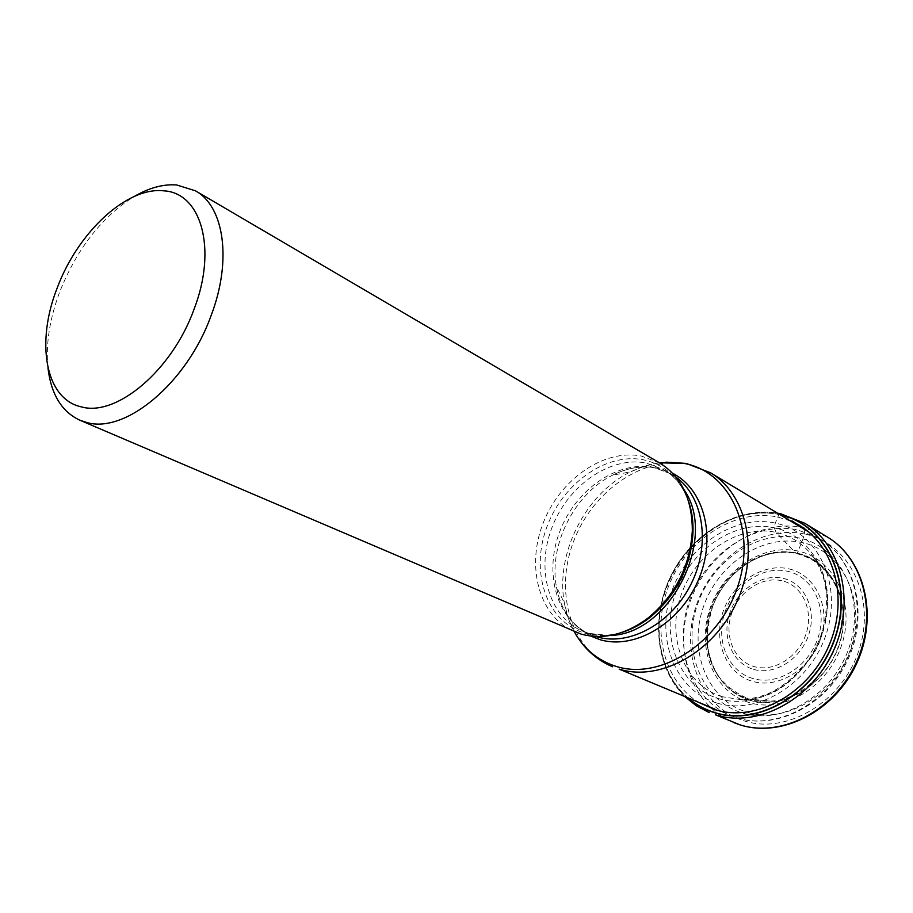 <?xml version="1.0" encoding="UTF-8"?>
<svg xmlns="http://www.w3.org/2000/svg" width="913" height="913" viewBox="0 0 913 913"><rect width="100%" height="100%" fill="white"/><g stroke="black" fill="none" stroke-linecap="round" stroke-linejoin="round"><path stroke-width="0.68" stroke-dasharray="4.57 3.42" d="M780.444 514.932L778.915 514.59L775.285 523.092L774.292 527.782L776.118 532.427L795.862 553.118L797.369 553.21L804.81 534.071L803.885 527.691L781.083 513.928C735.547 504.33 684.259 538.875 666.296 588.486C647.831 637.925 665.942 694.873 709.196 712.562M688.094 698C656.493 671.009 650.067 618.067 671.203 575.658C692.145 533.146 738.206 506.053 778.915 514.59L779.964 514.635M716.465 702.896C675.209 690.388 655.5 639.02 671.181 593.028C686.291 546.853 733.584 514.053 775.285 523.092C817.192 531.389 842.847 583.019 826.459 633.234C810.687 683.62 757.448 716.134 716.465 702.896M749.619 700.203C783.582 710.907 826.916 684.465 839.663 643.619C852.913 602.911 831.983 560.502 797.369 553.21C762.937 545.312 723.61 571.949 711.295 609.987C698.513 647.888 715.438 690.08 749.619 700.203M746.937 712.14C786.093 724.774 836.479 694.302 851.224 646.906C866.551 599.658 842.003 550.733 802.025 542.55C762.229 533.671 717.184 564.405 703.01 608.058C688.311 651.551 707.529 700.214 746.937 712.14M659.665 462.948L641.417 456.066C603.653 448.591 559.646 479.679 542.995 523.491C525.934 567.156 539.195 616.686 574.517 631.762M47.955 367.802C45.65 343.939 49.701 318.317 60.098 290.927C77.422 248.096 102.199 216.575 134.428 196.363M779.291 514.224L779.063 514.441C738.377 505.916 692.351 532.884 671.306 575.293C650.067 617.61 656.219 670.53 687.58 697.794M790.453 520.958L777.83 517.055C736.175 508.221 689.018 537.94 670.085 582.597C650.798 627.105 662.53 680.527 698.902 702.474M718.417 698.559C757.379 711.044 807.8 680.139 822.761 632.389C838.317 584.811 814.088 535.76 774.292 527.782C734.68 519.098 689.623 550.242 675.255 594.192C660.35 637.982 679.215 686.781 718.417 698.559M722.4 696.756C684.613 685.469 666.33 638.472 680.676 596.28C694.508 553.94 737.978 523.982 776.118 532.427C790.544 535.68 802.516 543.315 812.045 555.309L831.572 578.853C822.796 565.25 810.881 556.679 795.862 553.118C761.716 545.278 722.708 571.721 710.485 609.462C697.794 647.066 714.582 688.916 748.466 698.924L769.899 701.127C822.373 699.78 861.678 621.856 831.572 578.853C824.393 566.517 812.684 558.071 796.433 553.518C760.894 546.499 726.805 571.013 712.882 605.764C702.428 641.314 703.078 678.781 748.808 698.993L769.899 701.127C769.123 700.967 765.356 701.709 739.359 699.415C803.44 704.882 854.534 603.607 812.045 555.309C815.731 559.829 819.303 566.642 822.739 575.726C828.662 592.332 828.125 622.632 816.405 646.45C804.889 670.245 781.003 689.646 763.77 695.329C754.286 698.285 746.149 699.643 739.359 699.415L722.4 696.756M749.573 699.94C715.495 689.863 698.605 647.774 711.364 609.975C723.644 572.052 762.857 545.472 797.197 553.358C831.709 560.639 852.582 602.922 839.367 643.517C826.653 684.248 783.445 710.611 749.573 699.94M749.082 702.542C713.875 692.088 696.482 648.607 709.652 609.599C722.331 570.454 762.789 543.007 798.282 551.098C833.946 558.585 855.595 602.272 841.923 644.258C828.787 686.393 784.073 713.624 749.082 702.542M804.81 534.071C760.951 524.484 711.615 558.345 696.037 606.232C679.865 653.948 700.762 707.518 744.129 720.871C787.223 734.988 843.053 701.469 859.316 649.029C876.24 596.771 848.862 542.87 804.81 534.071M827.292 536.981L803.885 527.691C758.783 518.002 708.123 551.703 690.57 600.423C672.516 648.96 690.776 705.03 733.687 722.571M612.669 666.798C570.648 649.405 554.248 592.046 573.478 541.729C592.206 491.24 643.243 455.336 687.831 464.089L710.519 472.808M736.768 717.801C775.913 730.389 826.345 704.551 847.196 658.878C868.423 613.376 855.002 559.27 819.748 538.602L797.894 529.951C755.074 520.672 706.788 552.685 689.943 599.099C672.619 645.343 689.84 698.753 730.491 715.541L736.768 717.801M659.369 462.777L644.806 466.052L630.541 471.861C585.45 493.682 555.115 553.814 564.371 603.048L568.183 617.964L574.197 631.625M590.677 636.076C572.097 626.272 560.662 609.781 556.359 586.625C548.565 544.993 574.471 493.659 612.577 475.182C627.688 467.684 642.695 465.31 657.6 468.084L672.744 473.391M676.077 477.214L671.135 473.973L653.811 467.422C617.736 460.175 575.704 489.573 559.874 531.252C543.646 572.782 556.462 619.95 590.186 634.432L595.733 636.487M610.272 635.471L588.919 633.394L582.243 631.009C548.462 616.503 535.703 569.13 552.034 527.372C567.966 485.476 610.135 455.861 646.29 463.062L663.66 469.613C671.785 474.372 678.53 481.003 683.894 489.505M689.258 503.702C680.972 479.371 665.691 464.74 643.403 459.81L643.311 459.787C605.308 452.243 561.05 484.837 546.008 529.392C530.453 573.798 547.275 622.335 584.777 633.143L584.856 633.177C597.513 636.749 610.854 636.144 624.869 631.34M799.046 537.974C758.064 528.901 711.718 560.639 697.098 605.604C681.931 650.41 701.606 700.568 742.178 712.905C782.487 725.949 834.505 694.508 849.741 645.548C865.57 596.76 840.222 546.316 799.046 537.974M788.992 568.902C815.4 574.711 831.001 607.122 820.89 638.004C811.178 668.978 778.435 689.247 752.438 681.326C726.28 673.862 713.019 641.565 722.856 612.338C732.317 583.019 762.72 562.625 788.992 568.902M752.86 678.507C727.969 671.352 715.358 640.561 724.762 612.691C733.812 584.731 762.823 565.33 787.851 571.333L787.976 571.367C813.106 577.027 827.84 607.932 818.185 637.297C808.895 666.752 777.762 686.04 752.985 678.542L752.86 678.507M753.716 669.412C774.772 675.62 801.032 659.163 808.861 634.227C816.998 609.382 804.57 583.19 783.251 578.363L783.171 578.351C761.933 573.204 737.202 589.741 729.544 613.593C721.59 637.365 732.477 663.489 753.636 669.389L753.716 669.412M782.019 580.794C762.024 575.932 738.674 591.51 731.45 614.015C723.941 636.452 734.246 661.069 754.195 666.593L754.264 666.616C774.11 672.447 798.818 656.926 806.179 633.462C813.848 610.067 802.185 585.393 782.099 580.816L782.019 580.794M684.955 696.71C655.329 667.962 650.49 616.138 671.443 574.779C692.259 533.34 736.802 506.441 777.534 513.174M808.85 532.028L819.748 538.602C855.664 559.726 869.142 614.05 848.029 659.3C827.315 704.733 776.803 730.628 736.905 717.858L714.947 709.116M686.576 463.542L685.697 463.37M666.045 462.161C653.879 462.959 642.056 466.189 630.541 471.861L612.577 475.182C627.197 467.833 641.383 465.436 655.146 467.981L671.135 473.973L663.66 469.613C675.084 476.312 683.426 486.983 688.664 501.625M577.678 637.365C571.082 627.117 566.642 615.682 564.371 603.048L556.359 586.625C560.662 610.044 571.937 625.987 590.186 634.432L582.243 631.009L588.326 633.188C599.008 636.235 610.523 635.87 622.849 632.104"/><path stroke-width="1.37" d="M688.094 698C695.786 704.539 704.494 709.333 714.217 712.38C759 727.09 817.546 691.928 835.281 636.703C853.678 581.661 826.082 524.735 780.444 514.932M79.785 420.185L581.147 634.124C603.425 640.07 625.85 634.615 648.435 617.747C675.506 595.014 690.137 566.014 692.328 530.727C692.259 499.16 681.372 476.575 659.665 462.948L195.473 190.828C224.176 206.429 232.21 260.388 211.108 315.567C186.948 383.118 125.149 434.166 86.53 422.434L79.785 420.185C61.65 411.637 51.037 394.176 47.955 367.802M134.428 196.363C149.218 187.77 163.301 183.97 176.677 184.962L195.473 190.828M163.473 190.806C201.043 192.426 217.591 248.598 193.967 309.461C171.998 370.564 116.316 417.104 81.28 406.856C45.159 399.107 35.539 342.135 57.393 287.458C77.913 232.507 126.667 186.743 163.473 190.806M733.687 722.571L739.827 724.785C780.889 738.115 833.889 711.227 855.88 663.352C878.26 615.659 864.234 558.824 827.292 536.981C864.748 559.19 878.82 616.195 856.531 663.683C834.653 711.364 781.585 738.297 739.929 724.819L715.404 714.788C756.809 728.197 810.561 700.602 833.021 651.734C855.88 603.048 841.934 545.255 804.695 523.252L781.083 513.928L779.291 514.224M698.902 702.474L714.833 709.595C756.421 723.062 810.504 692.921 830.122 642.718C850.243 592.697 830.625 536.878 790.453 520.958M779.964 514.635C825.9 524.085 853.975 581.079 835.68 636.418C818.048 691.94 759.217 727.41 714.228 712.619C704.277 709.492 695.398 704.551 687.58 697.794M808.85 532.028L710.519 472.808C747.005 494.127 759.936 552.536 736.494 602.58C713.441 652.806 659.757 681.988 619.162 669.115L714.947 709.116M574.197 631.625C583.852 648.926 597.81 660.51 616.07 666.376L616.161 666.399C660.419 680.676 719.547 643.083 737.921 585.906C756.957 528.912 729.761 471.576 684.294 463.45L659.369 462.777M672.744 473.391C704.494 489.3 716.899 538.019 698.011 580.896C679.5 623.921 634.307 650.09 599.944 639.659L590.677 636.076M595.733 636.487L596.84 636.818C629.251 646.541 671.637 623.556 691.152 583.875C710.942 544.319 703.512 496.9 676.077 477.214M683.894 489.505C718.474 538.122 669.914 634.387 610.272 635.471M624.869 631.34L637.89 625.462L650.307 617.188C676.636 595.082 690.867 566.882 692.99 532.564L692.259 517.66L689.258 503.702M780.775 513.791L804.695 523.252L827.292 536.981M709.196 712.562L696.322 705.783L684.955 696.71M777.534 513.174L780.592 513.757M685.697 463.37L666.045 462.161M612.669 666.798C598.129 660.624 586.466 650.809 577.678 637.365M710.519 472.808L686.576 463.542M688.664 501.625C691.883 511.018 693.321 521.323 692.99 532.564L692.328 530.727M622.849 632.104C632.31 629.103 641.462 624.138 650.307 617.188L648.435 617.747"/></g></svg>
